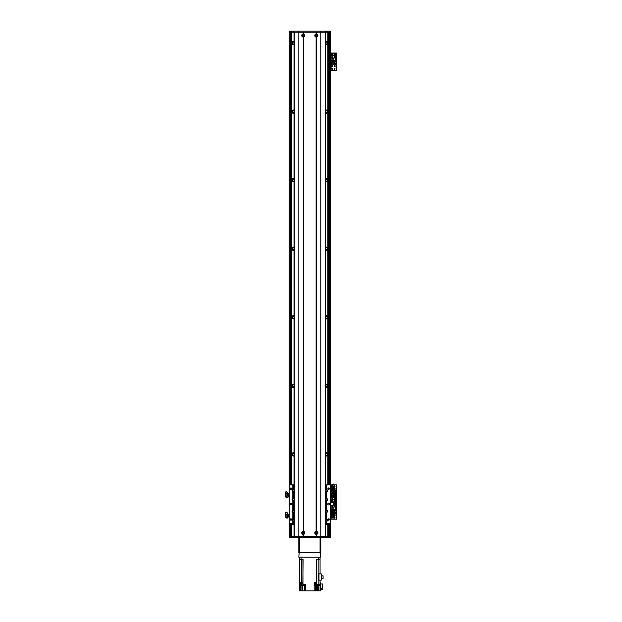 <?xml version="1.0" encoding="UTF-8"?>
<svg xmlns="http://www.w3.org/2000/svg" width="622" height="622" viewBox="0 0 622 622"><rect width="100%" height="100%" fill="white"/><g stroke="black" fill="none" stroke-linecap="round" stroke-linejoin="round"><path stroke-width="0.93" d="M325.563 524.408A1.625 1.625 0 0 0 327.786 523.452L327.786 536.304M327.786 32.126L327.786 42.576A1.625 1.625 0 0 0 325.563 41.62M325.563 455.864A1.625 1.625 0 0 0 327.786 454.907L327.786 484.888M325.563 44.574A1.625 1.625 0 0 0 327.786 43.618L327.786 111.12A1.625 1.625 0 0 0 325.563 110.164M325.563 387.312A1.625 1.625 0 0 0 327.786 386.355L327.786 453.866A1.625 1.625 0 0 0 325.563 452.909M325.563 113.118A1.625 1.625 0 0 0 327.786 112.162L327.786 179.672A1.625 1.625 0 0 0 325.563 178.716M325.563 318.767A1.625 1.625 0 0 0 327.786 317.811L327.786 385.313A1.625 1.625 0 0 0 325.563 384.357M325.563 181.671A1.625 1.625 0 0 0 327.786 180.714L327.786 248.217A1.625 1.625 0 0 0 325.563 247.261M325.563 250.215A1.625 1.625 0 0 0 327.786 249.259L327.786 316.769A1.625 1.625 0 0 0 325.563 315.813M294.027 247.261A1.625 1.625 0 0 0 291.804 248.217L291.804 180.714A1.625 1.625 0 0 0 294.027 181.671M294.027 178.716A1.625 1.625 0 0 0 291.804 179.672L291.804 112.162A1.625 1.625 0 0 0 294.027 113.118M294.027 315.813A1.625 1.625 0 0 0 291.804 316.769L291.804 249.259A1.625 1.625 0 0 0 294.027 250.215M294.027 384.357A1.625 1.625 0 0 0 291.804 385.313L291.804 317.811A1.625 1.625 0 0 0 294.027 318.767M294.027 452.909A1.625 1.625 0 0 0 291.804 453.866L291.804 386.355A1.625 1.625 0 0 0 294.027 387.312M291.804 484.888L291.804 454.907A1.625 1.625 0 0 0 294.027 455.864M291.804 536.304L291.804 523.452A1.625 1.625 0 0 0 294.027 524.408M294.027 110.164A1.625 1.625 0 0 0 291.804 111.12L291.804 43.618A1.625 1.625 0 0 0 294.027 44.574M294.027 41.62A1.625 1.625 0 0 0 291.804 42.576L291.804 32.126M327.786 316.769L327.786 317.811M326.861 318.798L326.387 318.915M326.286 315.665L326.861 315.782M327.786 385.313L327.786 386.355M326.861 387.343L326.286 387.467M326.286 384.209L326.861 384.326M327.786 453.866L327.786 454.907M326.861 455.895L326.286 456.012M326.286 452.762L326.861 452.878M326.861 524.439L326.286 524.564M291.804 180.714L291.804 179.672M292.729 178.685L293.304 178.568M293.304 181.818L292.729 181.702M291.804 112.162L291.804 111.12M292.729 110.133L293.304 110.016M293.304 113.274L292.729 113.15M291.804 43.618L291.804 42.576M292.729 41.588L293.304 41.472M293.304 44.722L292.729 44.605M294.027 42.452A0.941 0.941 0 0 0 292.402 43.097A0.941 0.941 0 0 0 294.027 43.742M325.563 43.742A0.941 0.941 0 0 0 326.908 43.765A0.941 0.941 0 0 0 326.908 42.42A0.941 0.941 0 0 0 325.563 42.452M326.861 44.605L326.286 44.722M326.286 41.472L326.861 41.588M327.786 42.576L327.786 43.618M294.027 110.996A0.941 0.941 0 0 0 292.402 111.641A0.941 0.941 0 0 0 294.027 112.294M325.563 112.294A0.941 0.941 0 0 0 326.908 112.318A0.941 0.941 0 0 0 326.908 110.973A0.941 0.941 0 0 0 325.563 110.996M326.861 113.15L326.286 113.274M326.286 110.016L326.861 110.133M327.786 111.12L327.786 112.162M294.027 179.548A0.941 0.941 0 0 0 292.402 180.193A0.941 0.941 0 0 0 294.027 180.839M325.563 180.839A0.941 0.941 0 0 0 326.908 180.862A0.941 0.941 0 0 0 326.908 179.517A0.941 0.941 0 0 0 325.563 179.548M326.861 181.702L326.286 181.818M326.286 178.568L326.861 178.685M327.786 179.672L327.786 180.714M294.027 248.092A0.941 0.941 0 0 0 292.402 248.738A0.941 0.941 0 0 0 294.027 249.391M291.804 249.259L291.804 248.217M292.729 247.229L293.304 247.113M293.304 250.371L292.729 250.246M325.563 249.391A0.941 0.941 0 0 0 326.908 249.414A0.941 0.941 0 0 0 326.908 248.069A0.941 0.941 0 0 0 325.563 248.092M326.861 250.246L326.286 250.371M326.286 247.113L326.861 247.229M327.786 248.217L327.786 249.259M294.027 316.645A0.941 0.941 0 0 0 292.402 317.29A0.941 0.941 0 0 0 294.027 317.935M291.804 317.811L291.804 316.769M292.729 315.782L293.304 315.665M293.203 318.915L292.729 318.798M325.563 317.935A0.941 0.941 0 0 0 326.908 317.959A0.941 0.941 0 0 0 326.908 316.614A0.941 0.941 0 0 0 325.563 316.645M294.027 385.189A0.941 0.941 0 0 0 292.402 385.834A0.941 0.941 0 0 0 294.027 386.487M291.804 386.355L291.804 385.313M292.729 384.326L293.304 384.209M293.304 387.467L292.729 387.343M325.563 386.487A0.941 0.941 0 0 0 326.908 386.511A0.941 0.941 0 0 0 326.908 385.166A0.941 0.941 0 0 0 325.563 385.189M294.027 453.741A0.941 0.941 0 0 0 292.402 454.387A0.941 0.941 0 0 0 294.027 455.032M291.804 454.907L291.804 453.866M292.729 452.878L293.304 452.762M293.304 456.012L292.729 455.895M325.563 455.032A0.941 0.941 0 0 0 326.908 455.055A0.941 0.941 0 0 0 326.908 453.71A0.941 0.941 0 0 0 325.563 453.741M292.464 523.281A0.941 0.941 0 0 0 294.027 523.584M293.304 524.564L292.729 524.439M325.563 523.584A0.941 0.941 0 0 0 327.125 523.281M330.391 486.334L330.36 32.126L289.23 32.126L289.183 493.821M289.183 496.519L289.222 514.534M289.23 516.921L289.23 536.304L298.824 536.304L298.824 31.1L330.36 31.1L330.36 32.126M327.957 31.1L327.957 484.888M327.957 523.281L327.957 536.304L330.36 536.304L330.36 537.33L289.23 537.33L289.23 536.304M330.391 488.931L330.375 493.93M330.375 496.41L330.36 502.366L333.446 502.366L333.446 505.795L333.446 502.366M333.446 505.795L330.36 505.795L330.383 514.464M330.383 517.006L330.36 536.304M291.632 32.126L291.632 484.888L291.632 31.1L298.824 31.1M291.656 536.304L291.632 537.33M315.751 532.875A0.552 0.552 0 0 1 316.582 532.393A0.552 0.552 0 0 1 316.582 533.357A0.552 0.552 0 0 1 315.751 532.875M302.727 532.875A0.552 0.552 0 0 1 303.559 532.393A0.552 0.552 0 0 1 303.559 533.357A0.552 0.552 0 0 1 302.727 532.875M316.862 35.555A0.552 0.552 0 0 1 316.03 36.037A0.552 0.552 0 0 1 316.03 35.073A0.552 0.552 0 0 1 316.862 35.555M303.839 35.555A0.552 0.552 0 0 1 303.007 36.037A0.552 0.552 0 0 1 303.007 35.073A0.552 0.552 0 0 1 303.839 35.555M289.23 32.126L289.23 31.1L291.632 31.1M293.343 32.126L293.343 31.1M316.481 34.008A1.563 1.563 -90 0 1 316.481 37.102L316.132 37.102A1.563 1.563 0 0 1 316.132 34.008L316.481 32.126L325.275 32.126L325.275 536.304L320.765 536.304L320.765 31.1M326.247 32.126L326.247 31.1M333.96 491.069A0.855 0.855 0 0 1 335.242 490.323A0.855 0.855 0 0 1 335.242 491.808A0.855 0.855 0 0 1 333.96 491.069M332.202 491.901A0.855 0.855 0 0 1 331.557 491.069A0.855 0.855 0 0 1 332.661 490.245A0.855 0.855 0 0 1 333.135 491.536M334.457 488.783A0.42 0.42 0 0 1 335.235 489.009A0.42 0.42 0 0 1 334.854 489.428A0.42 0.42 0 0 1 334.403 489.079M334.457 485.891A0.42 0.42 0 0 1 335.064 486.272A0.42 0.42 0 0 1 334.457 486.645M332.669 500.663A0.42 0.42 0 0 1 332.031 501.029A0.42 0.42 0 0 1 332.031 500.298A0.42 0.42 0 0 1 332.669 500.663M335.064 500.663A0.42 0.42 0 0 1 334.434 501.029A0.42 0.42 0 0 1 334.434 500.298A0.42 0.42 0 0 1 335.064 500.663M331.993 485.93A0.42 0.42 0 0 1 332.661 486.194M330.904 501.091L330.904 502.04M336.867 501.005L336.323 501.005L336.323 502.04L336.867 502.04L336.867 484.896L336.323 484.896L336.323 485.93L336.867 485.93M336.323 501.005L336.323 485.93M325.563 519.106A1.283 1.283 0 0 1 326.247 518.904L326.76 519.012A1.283 1.283 0 0 1 326.76 521.368L326.76 523.281L330.36 523.281L330.36 484.888L331.884 484.896M332.257 484.896L333.796 484.896M334.193 484.896L336.323 484.896M331.075 502.366L336.323 502.04L336.323 503.066L336.867 503.066L336.867 502.04L336.183 502.04L336.183 484.896M303.108 37.102A1.563 1.563 0 0 1 303.108 34.008L303.45 34.008A1.563 1.563 0 0 1 303.45 37.102L303.45 531.32A1.563 1.563 0 0 1 303.45 534.422L303.108 534.422A1.563 1.563 0 0 1 303.108 531.32M304.057 35.555A0.77 0.77 0 0 0 302.898 34.886A0.77 0.77 0 0 0 302.898 36.224A0.77 0.77 0 0 0 304.057 35.555M304.057 532.875A0.77 0.77 0 0 0 302.898 532.207A0.77 0.77 0 0 0 302.898 533.544A0.77 0.77 0 0 0 304.057 532.875M316.132 534.422A1.563 1.563 0 0 1 316.132 531.32L316.481 531.32A1.563 1.563 -90 0 1 316.481 534.422L316.132 536.304L303.45 536.304L303.45 534.422M317.08 532.875A0.77 0.77 0 0 0 315.922 532.207A0.77 0.77 0 0 0 315.922 533.544A0.77 0.77 0 0 0 317.08 532.875M317.08 35.555A0.77 0.77 0 0 0 315.922 34.886A0.77 0.77 0 0 0 315.922 36.224A0.77 0.77 0 0 0 317.08 35.555M303.108 34.008L303.108 32.126L294.315 32.126L294.315 536.304L320.765 536.304L316.481 536.304L316.481 534.422M303.108 534.422L303.108 536.304L298.824 536.304L298.824 537.33M303.279 34.171L303.279 32.126M303.279 536.304L303.279 534.259M303.45 34.008L303.45 32.126L316.132 32.126L316.132 34.008M316.303 34.171L316.303 32.126M316.303 531.483L316.303 36.947M316.132 531.32L316.132 37.102M316.481 531.32L316.481 37.102M325.563 536.304L325.563 32.126M316.303 536.304L316.303 534.259M303.45 531.32L303.45 37.102M303.279 531.483L303.279 36.947M294.027 32.126L294.027 536.304L294.027 32.126M330.414 516.641L330.414 514.829L331.106 514.829L331.153 516.734M330.414 516.19L331.106 516.19M330.414 514.378L331.106 514.829M330.414 517.1L331.153 516.913M331.153 515.381L331.153 514.651M331.153 516.555L331.153 515.638M332.024 515.739L332.024 514.036L331.619 514.052L331.612 515.739L332.21 516.089L331.612 515.739M331.619 514.052L331.619 514.036C332.786 511.579 333.734 511.502 334.457 513.826L334.131 514.145C333.726 511.953 333.003 511.922 331.969 514.052M332.972 517.558L333.439 518.056L333.602 517.527A150.205 150.205 45.7 0 1 333.431 517.348L333.244 517.348M333.236 518.056L333.221 518.025A2778.015 858.22 179.6 0 1 331.612 518.056L331.612 517.613L333.05 517.582M331.612 516.089L331.612 517.722M332.988 517.582L332.21 516.089M331.612 518.056L333.439 518.056M332.024 514.371L332.303 516.26M334.457 517.185L334.045 517.201L334.457 517.185L334.457 514.145M334.045 517.201L334.131 514.13M332.716 517.061L333.244 517.481M333.773 517.139L334.045 514.192M333.501 517.076L333.773 514.262M330.414 496.512L331.106 496.512L331.114 499.466L334.302 499.466L334.302 497.087L335.771 497.087L335.771 494.498L334.457 494.498M330.414 494.817L330.414 493.837L331.106 493.837L331.106 494.817L330.414 494.817L330.414 496.154L331.106 496.154M331.106 494.817L331.153 495.617M331.153 495.361L331.153 494.42M332.024 495.174L332.024 493.471L331.619 493.487L331.612 495.174L332.21 495.524L331.612 495.174M331.619 493.487L331.619 493.471C332.786 491.015 333.734 490.937 334.457 493.262L334.131 493.58C333.726 491.388 333.003 491.357 331.969 493.487M332.972 496.994L333.439 497.491L333.602 496.962A150.205 150.205 45.7 0 1 333.431 496.784L333.244 496.784M333.236 497.491L333.221 497.46A2778.015 858.22 179.6 0 1 331.612 497.491L331.612 497.048L333.05 497.017M331.612 495.524L331.612 497.157M332.988 497.025L332.21 495.524M331.612 497.491L333.439 497.491M332.024 493.806L332.303 495.695M334.457 496.62L334.045 496.636L334.457 496.62L334.457 493.58M334.045 496.636L334.131 493.565M332.716 496.496L333.244 496.916M333.773 496.574L334.045 493.627M333.501 496.512L333.773 493.697M289.176 514.503L288.421 514.542L288.437 515.078L288.484 514.573L287.97 514.775M289.176 515.809L289.176 516.968L288.484 516.968L288.484 515.809L289.176 515.809L289.176 514.573L288.484 514.573M288.484 515.809L288.437 515.078M288.437 516.501L288.484 516.968M288.437 515.311L288.437 516.283M287.97 517.722L287.97 518.056A2854.14 871.857 -179.6 0 1 286.369 518.025L287.302 516.237M287.97 515.739L287.97 516.346L287.247 516.338L287.97 515.739L287.97 514.036L287.566 514.036L287.566 515.739M286.353 518.056L285.988 517.527A150.205 150.205 -45.7 0 0 286.159 517.348L286.345 517.348M286.618 517.558L287.97 517.621L287.97 516.346M286.345 517.582L286.874 517.061M287.97 518.056L285.988 517.986M287.97 514.052C286.804 511.579 285.856 511.502 285.133 513.826L285.459 514.145C285.863 511.953 286.587 511.922 287.621 514.052M287.286 516.26L287.286 514.308L286.089 514.277L286.089 517.076M285.133 514.145L285.133 517.185L285.537 517.201L285.133 517.185M285.459 514.13L285.537 517.201M285.817 517.139L285.537 514.192M289.176 494.42L289.176 493.79L288.437 494.047M289.176 493.79L289.176 494.537L288.437 494.093M289.176 494.537L289.176 495.921L288.484 495.921L288.484 494.537M289.176 496.558L289.176 495.921L289.176 496.558L288.484 496.558L288.484 495.921M288.437 494.233L288.437 495.096M288.437 495.361L288.437 496.177M287.97 497.157L287.97 497.491A2854.14 871.857 -179.6 0 1 286.369 497.46L287.302 495.672M287.97 495.174L287.97 495.781L287.247 495.773L287.97 495.174L287.97 493.471L287.566 493.471L287.566 495.174M286.353 497.491L285.988 496.962A150.205 150.205 -45.7 0 0 286.159 496.784L286.345 496.784M286.618 496.994L287.97 497.056L287.97 495.781M286.345 497.017L286.874 496.496M287.97 497.491L285.988 497.421M287.97 493.487C286.804 491.015 285.856 490.937 285.133 493.262L285.459 493.58C285.863 491.388 286.587 491.357 287.621 493.487M287.286 495.695L287.286 493.744L286.089 493.712L286.089 496.512M285.133 493.58L285.133 496.62L285.537 496.636L285.133 496.62M285.459 493.565L285.537 496.636M285.817 496.574L285.537 493.627M330.414 489.009L330.414 488.472L330.414 489.009L331.106 489.009M330.414 487.104L330.414 486.256L331.106 486.256L331.106 487.104L330.414 487.104L330.414 488.472L331.153 488.791M331.106 487.104L331.106 488.472M330.414 486.256L330.414 486.793M331.153 488.69L331.153 487.92M331.153 487.656L331.153 486.762M331.153 486.598L331.612 486.676M332.024 487.632L332.024 485.93L331.619 485.945L331.612 487.632L332.21 487.982L331.612 487.632M331.619 485.945L331.619 485.93C332.786 483.473 333.734 483.395 334.457 485.72L334.131 486.039C333.726 483.846 333.003 483.815 331.969 485.945M332.972 489.452L333.439 489.949L333.602 489.421A150.205 150.205 45.7 0 1 333.431 489.242L333.244 489.242M333.221 489.926L333.236 489.957A2778.015 858.22 179.6 0 1 331.612 489.949L331.612 489.506L333.05 489.475M331.612 487.982L331.612 489.623M332.988 489.483L332.21 487.982M331.612 489.949L333.439 489.949M332.024 486.264L332.303 488.161M334.457 489.079L334.045 489.094L334.457 489.079L334.457 486.039M334.045 489.094L334.131 486.023M332.716 488.954L333.244 489.374M333.773 489.032L334.045 486.093M333.501 488.97L333.773 486.155M326.76 523.281L325.563 523.281M326.488 521.454A1.283 1.283 0 0 0 326.589 521.43L326.247 521.477A1.283 1.283 0 0 1 325.563 521.283M326.488 512.544A1.283 1.283 0 0 0 326.589 512.52L326.247 512.567A1.283 1.283 0 0 1 325.563 512.365M325.563 510.196A1.283 1.283 0 0 1 326.247 509.993L326.589 510.04A1.283 1.283 0 0 0 326.488 510.017M326.379 500.904A1.283 1.283 0 0 0 326.589 500.865L326.247 500.912A1.283 1.283 0 0 1 325.563 500.718M325.563 498.541A1.283 1.283 0 0 1 326.247 498.346L326.589 498.385A1.283 1.283 0 0 0 326.488 498.362M326.488 491.979A1.283 1.283 0 0 0 326.589 491.955L326.247 492.002A1.283 1.283 0 0 1 325.563 491.808M325.563 489.631A1.283 1.283 0 0 1 326.247 489.428L326.589 489.475A1.283 1.283 0 0 0 326.488 489.452M325.563 484.888L330.36 484.888M294.027 523.281L289.23 523.281L289.23 484.888L294.027 484.888M293.102 489.452A1.283 1.283 0 0 0 293.001 489.475L293.343 489.428A1.283 1.283 0 0 1 294.027 489.631M294.027 491.808A1.283 1.283 0 0 1 293.343 492.002L293.001 491.955A1.283 1.283 0 0 0 293.102 491.979M293.102 498.362A1.283 1.283 0 0 0 293.001 498.385L293.343 498.346A1.283 1.283 0 0 1 294.027 498.541M294.027 500.718A1.283 1.283 0 0 1 293.343 500.912L293.001 500.865A1.283 1.283 0 0 0 293.024 500.873M293.102 510.017A1.283 1.283 0 0 0 293.001 510.04L293.343 509.993A1.283 1.283 0 0 1 294.027 510.196M294.027 512.365A1.283 1.283 0 0 1 293.343 512.567L293.001 512.52A1.283 1.283 0 0 0 293.102 512.544M293.102 518.927A1.283 1.283 0 0 0 293.001 518.95L293.343 518.904A1.283 1.283 0 0 1 294.027 519.106M294.027 521.283A1.283 1.283 0 0 1 293.343 521.477L293.001 521.43A1.283 1.283 0 0 0 293.102 521.454M291.804 504.084A0.855 0.855 0 0 1 290.513 504.823A0.855 0.855 0 0 1 290.513 503.338A0.855 0.855 0 0 1 291.804 504.084M329.505 504.084A0.855 0.855 0 0 1 328.214 504.823A0.855 0.855 0 0 1 328.214 503.338A0.855 0.855 0 0 1 329.505 504.084M291.648 488.659A0.708 0.708 0 0 1 290.591 489.273A0.708 0.708 0 0 1 290.591 488.045A0.708 0.708 0 0 1 291.648 488.659M329.357 519.51A0.708 0.708 0 0 1 328.292 520.124A0.708 0.708 0 0 1 328.292 518.896A0.708 0.708 0 0 1 329.357 519.51M329.357 488.659A0.708 0.708 0 0 1 328.292 489.273A0.708 0.708 0 0 1 328.292 488.045A0.708 0.708 0 0 1 329.357 488.659M291.648 519.51A0.708 0.708 0 0 1 290.591 520.124A0.708 0.708 0 0 1 290.591 518.896A0.708 0.708 0 0 1 291.648 519.51M293.001 523.281L292.83 521.368A1.283 1.283 0 0 1 292.83 519.012L292.83 512.458A1.283 1.283 0 0 1 292.83 510.102L292.83 500.803A1.283 1.283 0 0 1 292.83 498.447L292.83 491.893A1.283 1.283 0 0 1 292.83 489.537L293.001 484.888M294.027 490.361A0.77 0.77 0 0 0 292.853 490.12A0.77 0.77 0 0 0 292.853 491.318A0.77 0.77 0 0 0 294.027 491.069M325.563 499.979A0.77 0.77 0 0 0 327.017 499.629A0.77 0.77 0 0 0 325.563 499.272M326.589 484.888L326.76 489.537A1.283 1.283 0 0 1 326.76 491.893L326.76 498.447A1.283 1.283 0 0 1 326.76 500.803L326.76 510.102A1.283 1.283 0 0 1 326.76 512.458L326.589 518.95A1.283 1.283 0 0 0 326.488 518.927M294.027 510.926A0.77 0.77 0 0 0 292.853 510.685A0.77 0.77 0 0 0 292.853 511.883A0.77 0.77 0 0 0 294.027 511.634M325.563 520.544A0.77 0.77 0 0 0 327.017 520.194A0.77 0.77 0 0 0 325.563 519.837M326.76 521.368L326.589 523.281M325.563 511.634A0.77 0.77 0 0 0 327.017 511.284A0.77 0.77 0 0 0 325.563 510.926M294.027 519.837A0.77 0.77 0 0 0 292.853 519.595A0.77 0.77 0 0 0 292.853 520.793A0.77 0.77 0 0 0 294.027 520.544M325.563 491.069A0.77 0.77 0 0 0 327.017 490.719A0.77 0.77 0 0 0 325.563 490.361M294.027 499.272A0.77 0.77 0 0 0 292.853 499.031A0.77 0.77 0 0 0 292.853 500.228A0.77 0.77 0 0 0 294.027 499.979M326.76 484.888L326.76 489.537M326.76 491.893L326.76 498.447M326.76 500.803L326.76 510.102M326.76 512.458L326.76 519.012M292.83 523.281L292.83 521.368M292.83 498.447L292.83 491.893M292.83 519.012L292.83 512.458M292.83 510.102L292.83 500.803M292.83 489.537L292.83 484.888M331.643 500.663A0.599 0.599 0 0 1 332.545 500.142A0.599 0.599 0 0 1 332.545 501.184A0.599 0.599 0 0 1 331.643 500.663M334.045 500.663A0.599 0.599 0 0 1 334.939 500.142A0.599 0.599 0 0 1 334.939 501.184A0.599 0.599 0 0 1 334.045 500.663M331.114 499.466L331.114 501.861L335.771 501.861L335.771 497.087M334.302 499.466L335.771 499.466M334.457 495.936L334.473 496.962L333.602 496.962L334.504 496.994L334.457 495.897M335.351 493.192L335.67 494.498M331.674 493.192L331.215 493.192L331.215 494.008M332.296 492.367L332.397 493.744M332.754 493.736L332.754 492.367L333.268 492.367L333.268 493.72M333.625 493.697L333.75 492.367M334.496 494.498L334.496 492.367L335.351 492.367L335.351 494.498M333.602 497.087L334.302 497.087M331.612 497.087L331.114 497.087M332.583 497.616L332.583 499.466M299.509 537.33L320.073 537.33M299.166 552.585L298.824 557.211L299.166 552.585L320.416 552.585L320.416 557.211L299.166 557.211M320.416 557.211L320.416 552.585M320.765 537.33L320.765 536.304L327.957 536.304L327.957 537.33M326.247 536.304L326.247 537.33M293.343 536.304L293.343 537.33M320.765 551.551L320.765 549.84M320.765 540.246L320.765 538.528M320.765 552.585L320.765 537.501L320.073 537.501L320.073 552.585L299.509 552.585L299.509 537.501L298.824 537.501L298.824 552.585M299.509 557.211L299.509 559.606L301.056 559.606L301.056 557.211M301.911 590.9L299.509 590.9L299.509 585.248L301.911 585.248L301.911 590.9L302.766 590.9L303.093 559.606L301.056 559.606M320.073 557.211L320.073 559.606L316.497 559.606L316.497 582.674L314.18 582.674L314.18 584.213L316.497 584.213L316.497 585.248L314.18 585.248L314.18 590.9L305.511 590.9L305.511 584.213L303.093 584.213M314.491 582.674L316.512 582.674M299.509 559.606L299.501 582.674L301.911 582.674L301.911 584.213L299.509 584.213L299.509 585.248M316.497 582.674L316.497 584.213M299.509 584.213L299.509 582.915L301.522 582.674M304.313 585.31L304.313 590.9L305.511 590.9M320.073 582.845L320.765 582.845L320.765 590.9L318.705 590.9L318.705 585.31M314.18 590.9L318.705 590.9M304.313 590.9L302.766 590.9M320.073 559.606L320.073 573.865M320.073 590.9L320.073 580.155M320.765 588.715L322.647 588.715L322.647 589.734L320.765 589.734M322.647 588.715L322.647 583.98L320.765 583.98M317.508 590.9L317.508 584.213L320.073 584.213M316.746 590.9L316.497 585.248M318.977 580.155L318.977 573.865L321.24 573.865L321.24 580.155L318.977 580.155M317.842 584.213L319.902 584.213M317.865 584.385L319.887 584.385M317.928 584.626L317.928 585.31L319.817 585.31L319.817 584.626M321.24 575.848L323.09 575.848L323.09 578.398L321.24 578.398M305.223 584.385L303.202 584.385L305.239 584.213M303.264 584.626L303.264 585.31L305.153 585.31L305.153 584.626M299.571 582.915L299.571 583.599L301.452 583.599L301.452 582.915M314.561 582.915L314.561 583.599L316.45 583.599L316.45 582.915M334.006 512.715A0.855 0.855 -90 0 1 335.126 512.209A0.855 0.855 -90 0 1 335.6 513.344A0.855 0.855 -90 0 1 334.457 513.78M331.728 513.508A0.855 0.855 -90 0 1 332.583 512.163M333.05 512.427A0.855 0.855 -90 0 1 332.016 513.764M335.064 503.408A0.42 0.42 -90 0 1 334.434 503.773A0.42 0.42 -90 0 1 334.434 503.042A0.42 0.42 -90 0 1 335.064 503.408M335.064 517.799A0.42 0.42 -90 0 1 334.434 518.165A0.42 0.42 -90 0 1 334.434 517.434A0.42 0.42 -90 0 1 335.064 517.799M334.457 514.829A0.42 0.42 -90 0 1 335.235 515.063A0.42 0.42 -90 0 1 334.457 515.288M336.867 518.142L336.323 518.142L336.323 519.176L336.867 519.176L336.867 503.066M336.323 518.142L336.323 503.066M331.075 496.512L331.075 502.04L336.183 502.04L336.183 519.176L336.867 519.176M330.36 519.176L336.183 519.176M335.242 503.408A0.599 0.599 -90 0 1 334.341 503.929A0.599 0.599 -90 0 1 334.341 502.887A0.599 0.599 -90 0 1 335.242 503.408M331.114 505.795L331.114 509.573L335.771 509.573L335.771 502.211L331.114 502.366M332.583 505.795L332.583 506.984L331.114 506.984M332.381 508.174L333.478 508.174L333.478 507.078L332.381 507.078L332.381 508.174M331.542 510.88L331.215 509.573M335.009 510.88L335.67 510.88L335.67 509.573M335.009 509.573L335.009 511.704L334.496 511.704L334.496 509.573M334.138 509.573L334.138 511.704L333.625 511.704L333.625 509.573M333.268 509.573L333.268 511.704L332.754 511.704L332.754 509.573M332.397 509.573L332.397 511.704L331.542 511.704L331.542 509.573M335.771 506.984L332.583 506.984M333.789 504.605L335.771 504.605M334.302 506.984L334.302 504.605M332.412 507.109L332.412 508.135L333.446 508.135L333.446 507.109L332.412 507.109M333.96 64.012A0.855 0.855 -90 0 1 335.242 63.273A0.855 0.855 -90 0 1 335.242 64.75A0.855 0.855 -90 0 1 333.96 64.012M331.557 64.012A0.855 0.855 -90 0 1 332.84 63.273A0.855 0.855 -90 0 1 332.84 64.75A0.855 0.855 -90 0 1 331.557 64.012M332.49 66.072A0.42 0.42 -90 0 1 331.86 66.43A0.42 0.42 -90 0 1 331.86 65.707A0.42 0.42 -90 0 1 332.49 66.072M335.064 54.417A0.42 0.42 -90 0 1 334.434 54.783A0.42 0.42 -90 0 1 334.434 54.052A0.42 0.42 -90 0 1 335.064 54.417M332.669 68.809A0.42 0.42 -90 0 1 332.031 69.174A0.42 0.42 -90 0 1 332.031 68.443A0.42 0.42 -90 0 1 332.669 68.809M335.064 68.809A0.42 0.42 -90 0 1 334.434 69.174A0.42 0.42 -90 0 1 334.434 68.443A0.42 0.42 -90 0 1 335.064 68.809M332.669 54.417A0.42 0.42 -90 0 1 332.031 54.783A0.42 0.42 -90 0 1 332.031 54.052A0.42 0.42 -90 0 1 332.669 54.417M335.235 66.072A0.42 0.42 -90 0 1 334.605 66.43A0.42 0.42 -90 0 1 334.605 65.707A0.42 0.42 -90 0 1 335.235 66.072M336.867 69.151L336.323 69.151L336.323 70.185L336.867 70.185L336.867 53.041L336.323 53.041L336.323 54.075L336.867 54.075M336.323 69.151L336.323 54.075M330.36 53.041L336.323 53.041M336.867 70.185L336.183 70.185L336.183 53.041M330.36 70.185L336.183 70.185M335.242 54.417A0.599 0.599 -90 0 1 334.341 54.938A0.599 0.599 -90 0 1 334.341 53.896A0.599 0.599 -90 0 1 335.242 54.417M332.84 54.417A0.599 0.599 -90 0 1 331.946 54.938A0.599 0.599 -90 0 1 331.946 53.896A0.599 0.599 -90 0 1 332.84 54.417M331.114 57.994L331.114 60.583L335.771 60.583L335.771 53.212L331.114 53.212L331.114 57.994L332.583 57.994L332.583 55.615L331.114 55.615M332.381 59.176L333.478 59.176L333.478 58.079L332.381 58.079L332.381 59.176M331.542 61.889L331.215 60.583M335.009 61.889L335.67 61.889L335.67 60.583M335.009 60.583L335.009 62.713L334.496 62.713L334.496 60.583M334.138 60.583L334.138 62.713L333.625 62.713L333.625 60.583M333.268 60.583L333.268 62.713L332.754 62.713L332.754 60.583M332.397 60.583L332.397 62.713L331.542 62.713L331.542 60.583M335.771 57.994L332.583 57.994M332.583 55.615L335.771 55.615M334.302 57.994L334.302 55.615M332.412 58.118L332.412 59.144L333.446 59.144L333.446 58.118L332.412 58.118M327.926 32.126L327.926 484.888M327.926 523.281L327.926 536.304M290.256 31.1L290.256 484.888M290.256 523.281L290.256 537.33M328.641 32.126L328.641 484.888M328.641 488.472L328.641 489.366M328.641 518.795L328.641 520.217M328.641 523.281L328.641 536.304M329.333 31.1L329.333 484.888M329.333 523.281L329.333 537.33M290.94 32.126L290.94 484.888M290.94 488.472L290.94 489.366M290.94 518.795L290.94 520.217M290.94 523.281L290.94 536.304M293.911 32.126L293.911 31.1M325.679 32.126L325.679 31.1M331.075 493.837L331.075 489.009M331.075 486.256L331.075 484.896M330.461 505.795L330.461 502.366M326.247 523.281L326.247 521.477M326.247 518.904L326.247 512.567M326.247 509.993L326.247 500.912M326.247 498.346L326.247 492.002M326.247 489.428L326.247 484.888M293.343 489.428L293.343 484.888M293.343 498.346L293.343 492.002M293.343 509.993L293.343 500.912M293.343 518.904L293.343 512.567M293.343 523.281L293.343 521.477M325.679 536.304L325.679 537.33M293.911 536.304L293.911 537.33M318.534 559.606L318.534 557.211M300.714 584.213L300.714 583.599M301.421 584.213L301.421 585.248M301.421 582.674L301.421 559.606M302.953 559.606L302.953 584.213M316.637 584.213L316.637 585.248M316.637 582.674L316.637 559.606M318.169 559.606L318.169 584.213M315.377 590.9L315.377 585.248M315.377 583.599L315.377 584.213M300.714 590.9L300.714 585.248M331.075 519.176L331.075 517.1M331.075 514.378L331.075 505.795M331.075 70.185L331.075 53.041M331.612 514.775L331.137 514.464M331.612 516.695L331.137 517.006M332.303 514.308L333.501 514.277M331.153 496.379L331.612 496.131M331.612 494.21L331.153 493.969M332.303 493.744L333.501 493.712M287.97 516.695L288.429 516.936M287.97 494.21L288.468 493.821M287.97 496.131L288.468 496.519M331.612 488.589L331.129 488.931M332.303 486.21L333.501 486.179"/></g></svg>
